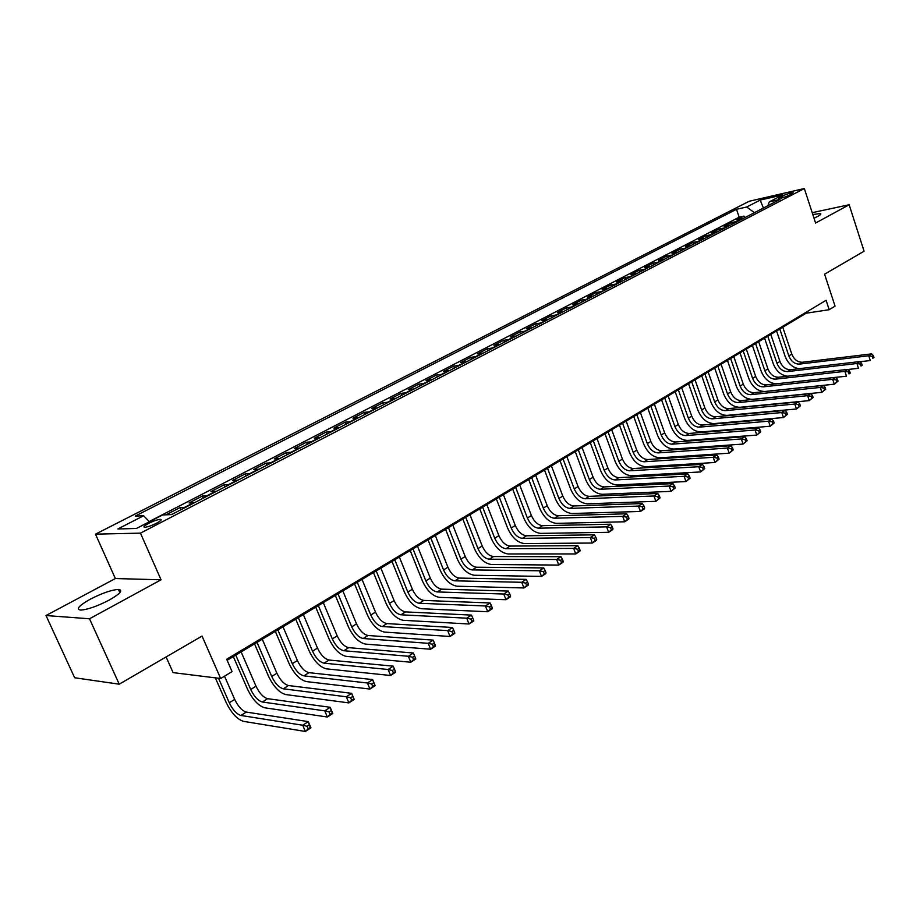<?xml version="1.0" encoding="UTF-8"?>
<svg xmlns="http://www.w3.org/2000/svg" width="920" height="920" viewBox="0 0 920 920"><rect width="100%" height="100%" fill="white"/><g stroke="black" fill="none" stroke-linecap="round" stroke-linejoin="round"><path stroke-width="1.38" d="M109.077 600.15C120.232 593.745 123.349 590.168 118.438 589.421C111.538 589.869 102.166 593.124 90.309 599.184C78.901 605.647 75.704 609.293 80.718 610.098C87.757 609.581 97.209 606.269 109.077 600.15M814.016 218.201L817.776 216.384C820.536 214.866 821.433 213.911 820.456 213.509L812.808 214.532M156.664 523.158C161 520.8 162.208 519.524 160.31 519.34C157.4 519.627 153.479 520.996 148.511 523.434C144.141 525.803 142.922 527.091 144.843 527.275C147.763 526.976 151.708 525.607 156.664 523.158M166.106 656.949L173.075 672.612L220.662 678.523L232.07 671.611L226.665 659.226L826.091 300.311L829.184 309.718L835.049 306.153L824.584 274.183L864.075 251.229L849.16 204.757L812.21 212.669M46 615.537L74.646 677.752L119.232 684.192L89.516 618.78L161.046 579.795L140.472 533.14L95.484 534.152L115.356 578.542L46 615.537L89.516 618.78M140.472 533.14L804.333 188.542L749.179 201.261L95.484 534.152M742.842 218.672L736.609 219.96L744.027 216.119L744.591 217.764M737.851 221.26L731.619 222.536L732.182 224.192M731.619 222.536L724.086 226.423L730.319 225.158M717.6 231.748L711.367 233.001L719.026 229.045L719.589 230.713M704.674 238.441L698.452 239.671L706.226 235.658L706.801 237.337M691.553 245.237L685.342 246.445L693.231 242.374L693.818 244.064M678.224 252.137L672.014 253.333L680.041 249.193L680.627 250.895M664.677 259.152L658.478 260.325L666.632 256.116L667.23 257.841M650.911 266.282L644.724 267.433L653.005 263.154L653.614 264.891M636.928 273.527L630.752 274.666L639.158 270.308L639.779 272.055M622.713 280.899L616.549 282.003L625.094 277.587L625.715 279.335M608.258 288.385L602.106 289.466L610.799 284.97L611.432 286.741M593.572 295.987L587.431 297.045L596.263 292.479L596.907 294.262M578.622 303.726L572.504 304.761L581.486 300.115L582.141 301.909M563.431 311.604L557.324 312.604L566.467 307.878L567.122 309.683M547.975 319.608L541.891 320.585L551.183 315.778L551.851 317.596M532.266 327.75L526.194 328.693L535.647 323.805L536.325 325.645M516.269 336.03L510.22 336.95L519.834 331.982L520.524 333.822M499.997 344.459L493.971 345.345L503.757 340.285L504.447 342.148M483.425 353.038L477.434 353.889L487.381 348.749L488.094 350.623M466.566 361.767L460.598 362.595L470.729 357.351L471.454 359.237M449.409 370.656L443.463 371.45L453.778 366.114L454.514 368.011M431.928 379.707L426.017 380.466L436.528 375.038L437.264 376.947M414.138 388.93L408.261 389.643L418.956 384.111L419.704 386.043M396.014 398.314L390.16 398.992L401.062 393.357L401.822 395.301M377.545 407.882L371.737 408.514L382.835 402.776L383.617 404.742M358.731 417.622L352.969 418.209L364.274 412.367L365.067 414.345M339.56 427.558L333.834 428.099L345.356 422.142L346.161 424.143M320.022 437.678L314.341 438.173L326.082 432.112L326.899 434.113M300.104 447.994L294.469 448.442L306.429 442.255L307.268 444.291M279.783 458.516L274.206 458.919L286.407 452.605L287.258 454.652M259.072 469.246L253.54 469.591L265.983 463.162L266.846 465.221M237.946 480.194L232.472 480.481L245.168 473.926L246.042 475.996M216.384 491.36L210.979 491.591L223.928 484.897L224.814 486.99M194.396 502.757L189.048 502.929L202.25 496.098L203.159 498.214M171.936 514.384L166.658 514.487L180.147 507.518L181.067 509.657M782.483 195.983L778.619 198.513C781.218 198.34 784.76 197.248 789.256 195.212L793.097 192.694C790.51 192.855 786.968 193.947 782.483 195.983L783.023 197.627M754.388 212.692L746.706 206.988L736.506 209.3L135.228 516.085L143.669 515.74L117.817 528.977L136.413 528.459L162.576 514.958L171.545 514.591L779.999 199.421L769.35 201.848L767.855 205.712M746.706 206.988L760.184 200.088L782.828 194.89L769.35 201.848M744.027 216.119L739.162 217.2L149.189 521.559M180.147 507.518L185.46 507.38M202.25 496.098L207.644 495.891M223.928 484.897L229.379 484.633M245.168 473.926L250.677 473.604M265.983 463.162L271.549 462.783M286.407 452.605L292.019 452.18M306.429 442.255L312.098 441.784M326.082 432.112L331.786 431.584M345.356 422.142L351.106 421.578M364.274 412.367L370.07 411.757M382.835 402.776L388.666 402.12M401.062 393.357L406.928 392.667M418.956 384.111L424.856 383.375M436.528 375.038L442.462 374.267M453.778 366.114L459.747 365.309M470.729 357.351L476.721 356.511M487.381 348.749L493.407 347.875M503.757 340.285L509.795 339.388M519.834 331.982L525.895 331.039M535.647 323.805L541.731 322.839M551.183 315.778L557.278 314.789M566.467 307.878L572.585 306.866M581.486 300.115L587.615 299.069M596.263 292.479L602.416 291.41M610.799 284.97L616.963 283.877M625.094 277.587L631.269 276.46M639.158 270.308L645.345 269.169M653.005 263.154L659.203 261.993M666.632 256.116L672.831 254.932M680.041 249.193L686.251 247.986M693.231 242.374L699.453 241.143M706.226 235.658L712.448 234.416M719.026 229.045L725.247 227.78M220.662 678.523L202.043 636.065L119.232 684.192M804.333 188.542L815.591 223.054L849.16 204.757M227.125 660.284L806.173 313.202L829.184 309.718M805.908 312.397L806.173 313.202M739.162 217.2L736.506 209.3M143.669 515.74L149.385 521.766M763.404 208.023L760.184 200.088M161.046 579.795L115.356 578.542M798.974 368.702C792.626 367.655 788.014 363.549 785.151 356.385L776.583 330.947M782.77 327.233L791.798 354.085C794.086 359.536 797.582 362.261 802.286 362.261L871.677 353.866L868.744 355.775L872.206 356.373L872.827 358.282L874 357.512L873.379 355.615L872.206 356.373M779.792 329.015L788.842 355.913C791.143 361.376 794.65 364.101 799.353 364.113L868.744 355.775L870.297 360.536L860.062 361.744M874 357.512L872.827 358.282M873.379 355.615L871.677 353.866M787.577 376.211C781.057 375.348 776.273 371.185 773.26 363.745L764.577 338.146M770.799 334.409L779.942 361.433C782.253 366.919 785.76 369.679 790.475 369.702L859.878 361.56L856.911 363.503L860.395 364.113L861.016 366.034L862.212 365.251L861.58 363.331L860.395 364.113M767.786 336.214L776.952 363.285C779.274 368.782 782.782 371.542 787.485 371.577L856.911 363.503L858.475 368.299L848.01 369.483M862.212 365.251L861.016 366.034M861.58 363.331L859.878 361.56M776.25 383.824C769.465 383.272 764.439 379.074 761.185 371.209L752.387 345.448M758.655 341.688L767.912 368.897C770.247 374.417 773.766 377.2 778.481 377.246L847.906 369.38L844.882 371.346L848.389 371.967L849.022 373.899L850.241 373.117L849.597 371.174L848.389 371.967M755.584 343.528L764.876 370.772C767.211 376.315 770.741 379.097 775.456 379.155L844.882 371.346L846.469 376.188L835.762 377.349M850.241 373.117L849.022 373.899M849.597 371.174L847.906 369.38M838.062 381.098L837.418 379.155L836.199 379.96L836.843 381.903L838.062 381.098L834.279 384.192L764.819 391.494C757.758 391.368 752.456 387.136 748.914 378.798L740.013 352.866M746.315 349.082L755.688 376.464C758.057 382.03 761.587 384.847 766.303 384.905L835.739 377.327L832.669 379.327L836.199 379.96M743.199 350.945L752.606 378.373C754.975 383.95 758.517 386.768 763.232 386.837L832.669 379.327L834.279 384.192L836.843 381.903M837.418 379.155L835.739 377.327M825.7 389.206L825.056 387.251L823.803 388.067L824.458 390.022L825.7 389.206L821.882 392.322L752.422 399.337C745.361 399.165 740.048 394.887 736.471 386.503L727.444 360.398M733.792 356.592L743.291 384.157C745.671 389.758 749.225 392.598 753.94 392.69L823.377 385.388L820.249 387.435L823.803 388.067M730.63 358.49L740.163 386.089C742.555 391.702 746.097 394.553 750.812 394.657L820.249 387.435L821.882 392.322L824.458 390.022M825.056 387.251L823.377 385.388M813.142 397.452L812.475 395.485L811.21 396.313L811.865 398.291L813.142 397.452L809.289 400.603L739.841 407.296C732.78 407.1 727.444 402.776 723.833 394.323L714.69 368.046M721.073 364.216L730.698 391.966C733.102 397.601 736.667 400.476 741.382 400.591L810.807 393.599L807.633 395.669L811.21 396.313M717.865 366.137L727.513 393.933C729.928 399.579 733.493 402.466 738.208 402.58L807.633 395.669L809.289 400.603L811.865 398.291M812.475 395.485L810.807 393.599M800.365 405.835L799.698 403.846L798.41 404.697L799.077 406.686L800.365 405.835L796.49 408.997L727.053 415.38C719.992 415.15 714.644 410.78 710.987 402.27L701.73 375.808M708.158 371.956L717.899 399.889C720.337 405.57 723.913 408.48 728.629 408.618L798.031 401.936L794.811 404.041L798.41 404.697M704.893 373.911L714.668 401.89C717.117 407.583 720.693 410.492 725.408 410.642L794.811 404.041L796.49 408.997L799.077 406.686M799.698 403.846L798.031 401.936M787.382 414.356L786.703 412.355L785.393 413.206L786.071 415.219L787.382 414.356L783.472 417.542L714.069 423.603C707.008 423.327 701.638 418.899 697.946 410.331L688.562 383.697M695.025 379.822L704.904 407.94C707.365 413.666 710.953 416.61 715.668 416.772L785.047 410.4L781.77 412.551L785.393 413.206M691.713 381.811L701.626 409.975C704.099 415.702 707.687 418.657 712.402 418.83L781.77 412.551L783.472 417.542L786.071 415.219M786.703 412.355L785.047 410.4M774.18 423.016L773.49 421.003L772.168 421.877L772.857 423.89L774.18 423.016L770.247 426.236L700.879 431.952C693.829 431.629 688.436 427.156 684.698 418.531L675.188 391.713M681.697 387.815L691.713 416.127C694.197 421.889 697.797 424.856 702.5 425.051L771.857 419.025L768.522 421.199L772.168 421.877M678.327 389.838L688.379 418.186C690.874 423.959 694.473 426.949 699.177 427.144L768.522 421.199L770.247 426.236L772.857 423.89M773.49 421.003L771.857 419.025M760.759 431.825L760.069 429.789L758.712 430.686L759.414 432.71L760.759 431.825L756.792 435.068L687.481 440.427C680.42 440.07 675.015 435.551 671.244 426.857L661.595 399.866M668.15 395.933L678.293 424.442C680.811 430.238 684.422 433.251 689.137 433.458L758.425 427.777L755.044 429.996L758.712 430.686M664.734 397.992L674.912 426.535C677.431 432.354 681.053 435.367 685.756 435.585L755.044 429.996L756.792 435.068L759.414 432.71M760.069 429.789L758.425 427.777M747.109 440.784L746.407 438.736L745.027 439.633L745.74 441.68L747.109 440.784L743.107 444.049L673.854 449.041C666.804 448.649 661.376 444.072 657.57 435.321L647.795 408.135M654.384 404.19L664.665 432.883C667.219 438.725 670.841 441.772 675.544 442.014L744.786 436.69L741.336 438.943L745.027 439.633M650.911 406.272L661.227 435.022C663.78 440.875 667.414 443.923 672.117 444.176L741.336 438.943L743.107 444.049L745.74 441.68M746.407 438.736L744.786 436.69M733.228 449.891L732.515 447.833L731.112 448.753L731.825 450.811L733.228 449.891L729.192 453.18L660.008 457.803C652.97 457.366 647.519 452.732 643.667 443.923L633.754 416.553M640.4 412.574L650.819 441.462C653.395 447.35 657.029 450.432 661.733 450.708L730.905 445.751L727.398 448.04L731.112 448.753M636.858 414.69L647.323 443.635C649.911 449.535 653.545 452.617 658.248 452.893L727.398 448.04L729.192 453.18L731.825 450.811M732.515 447.833L730.905 445.751M719.106 459.16L718.382 457.079L716.956 458.01L717.681 460.092L719.106 459.16L715.035 462.484L645.943 466.704C638.905 466.221 633.443 461.541 629.544 452.651L619.494 425.097M626.175 421.095L636.744 450.19C639.354 456.124 642.999 459.241 647.692 459.54L716.783 454.963L713.207 457.297L716.956 458.01M622.587 423.246L633.19 452.398C635.8 458.332 639.457 461.46 644.149 461.771L713.207 457.297L715.035 462.484L717.681 460.092M718.382 457.079L716.783 454.963M704.743 468.579L703.995 466.497L702.546 467.44L703.294 469.534L704.743 468.579L700.637 471.937L631.637 475.755C624.611 475.226 619.125 470.488 615.181 461.541L604.992 433.791M611.719 429.755L622.438 459.057C625.071 465.037 628.74 468.188 633.42 468.51L702.42 464.347L698.786 466.716L702.546 467.44M608.074 431.952L618.827 461.299C621.471 467.279 625.129 470.442 629.82 470.787L698.786 466.716L700.637 471.937L703.294 469.534M703.995 466.497L702.42 464.347M690.126 478.181L689.367 476.077L687.895 477.043L688.643 479.147L690.126 478.181L685.986 481.551L617.09 484.955C610.075 484.38 604.578 479.584 600.587 470.568L590.249 442.623M597.022 438.575L607.901 468.073C610.558 474.087 614.226 477.284 618.918 477.641L687.792 473.892L684.1 476.296L687.895 477.043M593.308 440.795L604.221 470.35C606.889 476.376 610.569 479.584 615.25 479.952L684.1 476.296L685.986 481.551L688.643 479.147M689.367 476.077L687.792 473.892M675.245 487.945L674.475 485.817L672.98 486.806L673.739 488.922L675.245 487.945L671.071 491.349L602.301 494.316C595.297 493.695 589.778 488.842 585.741 479.757L575.264 451.616M582.084 447.522L593.112 477.238C595.803 483.31 599.483 486.53 604.164 486.921L672.922 483.598L669.162 486.047L672.98 486.806M578.3 449.788L589.375 479.561C592.066 485.633 595.757 488.865 600.438 489.267L669.162 486.047L671.071 491.349L673.739 488.922M674.475 485.817L672.922 483.598M660.1 497.881L659.318 495.742L657.788 496.742L658.57 498.881L660.1 497.881L655.891 501.319L587.27 503.826C580.267 503.159 574.735 498.249 570.653 489.095L560.015 460.747M566.881 456.642L578.07 486.565C580.796 492.671 584.487 495.937 589.156 496.363L657.777 493.476L653.947 495.983L657.788 496.742M563.04 458.942L574.264 488.922C577.001 495.041 580.704 498.318 585.373 498.755L653.947 495.983L655.891 501.319L658.57 498.881M659.318 495.742L657.777 493.476M644.678 508.001L643.896 505.839L642.332 506.862L643.126 509.013L644.678 508.001L644.322 508.909L640.435 511.462L571.964 513.509C564.983 512.785 559.429 507.817 555.3 498.594L544.514 470.039M551.425 465.899L562.775 496.041C565.524 502.205 569.238 505.505 573.896 505.966L642.367 503.539L638.469 506.08L642.332 506.862M547.515 468.245L558.911 498.444C561.672 504.608 565.386 507.932 570.043 508.392L638.469 506.08L640.435 511.462L643.126 509.013M643.896 505.839L642.367 503.539M628.981 518.293L628.188 516.131L626.601 517.166L627.394 519.34L628.981 518.293L628.659 519.191L624.703 521.789L556.404 523.353C549.435 522.583 543.858 517.546 539.683 508.254L528.735 479.504M535.693 475.329L547.216 505.69C549.999 511.888 553.725 515.246 558.371 515.74L626.669 513.785L622.702 516.373L626.601 517.166M531.714 477.71L543.283 508.127C546.077 514.337 549.803 517.695 554.449 518.202L622.702 516.373L624.703 521.789L627.394 519.34M628.188 516.131L626.669 513.785M612.996 528.793L612.179 526.608L610.569 527.666L611.374 529.851L612.996 528.793L612.708 529.667L608.672 532.312L540.569 533.381C533.611 532.542 528.022 527.447 523.802 518.075L512.693 489.118M519.697 484.921L531.38 515.499C534.209 521.755 537.935 525.147 542.582 525.676L610.684 524.216L606.648 526.861L610.569 527.666M515.648 487.347L527.378 517.983C530.207 524.239 533.945 527.643 538.591 528.183L606.648 526.861L608.672 532.312L611.374 529.851M612.179 526.608L610.684 524.216M596.712 539.476L595.884 537.268L594.24 538.349L595.067 540.558L596.712 539.476L596.459 540.339L592.353 543.03L524.457 543.57C517.523 542.685 511.911 537.521 507.633 528.08L496.351 498.904M503.412 494.684L515.28 525.481C518.132 531.783 521.87 535.221 526.504 535.785L594.412 534.842L590.295 537.533L594.24 538.349M499.296 497.145L511.209 528.011C514.073 534.324 517.81 537.763 522.445 538.349L590.295 537.533L592.353 543.03L595.067 540.558M595.884 537.268L594.412 534.842M580.117 550.356L579.289 548.136L577.61 549.24L578.45 551.459L580.117 550.356L579.91 551.195L575.724 553.943L508.058 553.955C501.135 553 495.512 547.768 491.188 538.257L479.734 508.875M486.841 504.62L498.881 535.647C501.779 541.995 505.528 545.468 510.151 546.077L577.829 545.663L573.631 548.4L577.61 549.24M482.643 507.127L494.741 538.212C497.639 544.571 501.4 548.067 506.011 548.688L573.631 548.4L575.724 553.943L578.45 551.459M579.289 548.136L577.829 545.663M563.224 561.453L562.373 559.21L560.659 560.326L561.51 562.568L563.224 561.453L563.051 562.269L558.785 565.075L491.36 564.512C484.472 563.5 478.825 558.198 474.444 548.619L462.817 519.018M469.97 514.728L482.195 545.985C485.127 552.391 488.888 555.91 493.499 556.554L560.935 556.692L556.657 559.486L560.659 560.326M465.704 517.281L477.986 548.596C480.918 555.013 484.69 558.543 489.291 559.21L556.657 559.486L558.785 565.075L561.51 562.568M562.373 559.21L560.935 556.692M545.997 572.746L545.134 570.492L543.386 571.642L544.26 573.896L545.997 572.746L545.87 573.551L541.523 576.403L474.363 575.264C467.498 574.195 461.84 568.824 457.389 559.164L445.591 529.333M452.789 525.021L465.209 556.519C468.176 562.959 471.948 566.536 476.537 567.226L543.72 567.928L539.361 570.779L543.386 571.642M448.454 527.62L460.92 559.176C463.898 565.639 467.671 569.227 472.259 569.917L539.361 570.779L541.523 576.403L544.26 573.896M545.134 570.492L543.72 567.928M528.436 584.269L527.562 582.003L525.791 583.165L526.665 585.43L528.436 584.269L528.356 585.051L523.928 587.96L457.056 586.212C450.213 585.074 444.544 579.634 440.036 569.894L428.053 539.844M435.309 535.497L447.925 567.237C450.926 573.735 454.71 577.357 459.275 578.082L526.171 579.381L521.732 582.279L525.791 583.165M430.882 538.154L443.543 569.94C446.556 576.46 450.351 580.083 454.917 580.83L521.732 582.279L523.928 587.96L526.665 585.43M527.562 582.003L526.171 579.381M510.542 596.01L509.657 593.722L507.84 594.906L508.737 597.195L510.542 596.01L510.508 596.769L505.988 599.736L439.426 597.367C432.618 596.16 426.926 590.651 422.372 580.83L410.193 550.551M417.496 546.181L430.307 578.151C433.354 584.706 437.149 588.374 441.703 589.145L508.277 591.065L503.757 594.021L507.84 594.906M412.988 548.872L425.856 580.911C428.904 587.477 432.71 591.157 437.253 591.939L503.757 594.021L505.988 599.736L508.737 597.195M509.657 593.722L508.277 591.065M492.292 607.982L491.395 605.682L489.543 606.889L490.452 609.201L492.292 607.982L492.303 608.718L487.703 611.742L421.475 608.73C414.69 607.453 408.986 601.864 404.374 591.962L392 561.464M399.36 557.048L412.378 589.26C415.46 595.872 419.267 599.587 423.798 600.415L490.049 602.968L485.426 605.981L489.543 606.889M394.772 559.797L407.836 592.077C410.929 598.702 414.736 602.428 419.267 603.267L485.426 605.981L487.703 611.742L490.452 609.201M491.395 605.682L490.049 602.968M473.685 620.195L472.765 617.872L470.879 619.102L471.81 621.437L473.685 620.195L473.754 620.908L469.05 623.99L403.19 620.298C396.428 618.953 390.712 613.283 386.043 603.313L373.462 572.573M380.88 568.123L394.105 600.587C397.221 607.257 401.039 611.018 405.559 611.892L471.442 615.101L466.739 618.182L470.879 619.102M376.199 570.929L389.482 603.451C392.61 610.132 396.428 613.916 400.936 614.79L466.739 618.182L469.05 623.99L471.81 621.437M472.765 617.872L471.442 615.101M454.71 632.649L453.767 630.303L451.846 631.568L452.789 633.914L454.71 632.649L454.813 633.339L450.029 636.479L384.548 632.097C377.821 630.671 372.094 624.921 367.356 614.87L354.579 583.889M362.043 579.416L375.486 612.122C378.649 618.849 382.478 622.668 386.963 623.587L452.479 627.486L447.672 630.625L451.846 631.568M357.282 582.268L370.783 615.043C373.957 621.782 377.786 625.611 382.272 626.543L447.672 630.625L450.029 636.479L452.789 633.914M453.767 630.303L452.479 627.486M435.344 645.357L434.389 642.999L432.423 644.276L433.377 646.645L435.344 645.357L435.505 646.012L430.617 649.232L365.55 644.115C358.869 642.608 353.13 636.789 348.323 626.646L335.34 595.424M342.849 590.916L356.523 623.886C359.731 630.66 363.561 634.535 368.023 635.501L433.124 640.124L428.225 643.321L432.423 644.276M337.997 593.825L351.728 626.865C354.936 633.65 358.777 637.537 363.239 638.514L428.225 643.321L430.617 649.232L433.377 646.645M434.389 642.999L433.124 640.124M415.575 658.329L414.609 655.948L412.608 657.248L413.586 659.64L415.575 658.329L415.794 658.95L410.815 662.227L346.196 656.362C339.549 654.775 333.787 648.876 328.923 638.641L315.721 607.177M323.288 602.646L337.191 635.869C340.434 642.7 344.275 646.622 348.714 647.657L413.379 653.016L408.376 656.27L412.608 657.248M318.343 605.613L332.304 638.905C335.558 645.748 339.399 649.692 343.839 650.727L408.376 656.27L410.815 662.227L413.586 659.64M414.609 655.948L413.379 653.016M298.31 617.619L312.501 651.176C315.801 658.076 319.654 662.078 324.058 663.17L388.113 669.495L393.219 666.172L395.692 672.163L390.597 675.498L326.45 668.851C319.849 667.184 314.088 661.192 309.154 650.877L295.722 619.171M303.347 614.594L317.48 648.082C320.769 654.971 324.622 658.961 329.038 660.031L393.219 666.172L394.427 669.162L392.38 670.496L393.369 672.899L395.416 671.565L394.427 669.162M393.369 672.899L390.597 675.498L388.113 669.495L392.38 670.496M395.416 671.565L395.692 672.163M277.874 629.866L292.307 663.688C295.653 670.657 299.517 674.705 303.887 675.855L367.436 682.996L372.646 679.592L375.153 685.641L369.955 689.057L306.325 681.582C299.77 679.834 293.986 673.762 288.995 663.355L275.333 631.384M283.015 626.784L297.39 660.537C300.725 667.483 304.589 671.531 308.971 672.658L372.646 679.592L373.819 682.651L371.726 684.02L372.738 686.435L374.82 685.078L373.819 682.651M372.738 686.435L369.955 689.057L367.436 682.996L371.726 684.02M257.025 642.356L271.71 676.453C275.103 683.48 278.978 687.596 283.314 688.804L346.311 696.785L351.635 693.312L354.2 699.407L348.887 702.891L285.798 694.577C279.289 692.737 273.505 686.561 268.433 676.073L254.541 643.851M262.28 639.216L276.897 673.244C280.278 680.248 284.154 684.353 288.5 685.538L351.635 693.312L352.774 696.428L350.647 697.82L351.67 700.269L353.797 698.866L352.774 696.428M351.67 700.269L348.887 702.891L346.311 696.785L350.647 697.82M235.773 655.109L250.711 689.471C254.15 696.555 258.025 700.73 262.338 702.006L324.748 710.861L330.188 707.307L332.787 713.46L327.37 717.013L264.856 707.825C258.405 705.893 252.597 699.637 247.457 689.045L233.323 656.569M241.12 651.889L256.002 686.193C259.428 693.266 263.304 697.429 267.616 698.682L330.188 707.307L331.28 710.493L329.107 711.919L330.153 714.38L332.327 712.954L331.28 710.493M330.153 714.38L327.37 717.013L324.748 710.861L329.107 711.919M218.534 678.258L229.275 702.754C232.771 709.906 236.658 714.138 240.925 715.472L302.714 725.236L308.269 721.613L310.925 727.812L305.382 731.457L243.489 721.349C237.095 719.313 231.288 712.966 226.067 702.282L215.337 677.867M224.514 676.188L234.68 699.407C238.153 706.537 242.04 710.769 246.318 712.08L308.269 721.613L309.327 724.868L307.108 726.317L308.177 728.801L310.397 727.352L309.327 724.868M308.177 728.801L305.382 731.457L302.714 725.236L307.108 726.317M736.966 221.363L741.945 218.776M170.533 514.625L171.166 514.303M184.69 507.299L193.602 502.688M206.85 495.822L215.59 491.303M228.574 484.575L237.141 480.148M249.872 473.558L258.267 469.211M270.744 462.748L278.978 458.482M291.203 452.157L299.276 447.971M311.27 441.761L319.194 437.667M330.959 431.572L338.732 427.547M350.267 421.567L357.891 417.622M369.219 411.757L376.705 407.882M387.826 402.132L395.163 398.325M406.077 392.679L413.287 388.941M424.005 383.398L431.077 379.73M441.6 374.291L448.546 370.691M458.884 365.343L465.704 361.801M475.858 356.546L482.563 353.073M492.534 347.909L499.123 344.505M508.921 339.434L515.395 336.076M525.021 331.096L531.38 327.796M540.845 322.897L547.101 319.666M556.404 314.847L562.557 311.661M571.699 306.923L577.748 303.796M586.741 299.138L592.687 296.067M601.53 291.479L607.372 288.454M616.078 283.946L621.828 280.979M630.384 276.54L636.042 273.619M644.46 269.249L650.026 266.374M658.306 262.085L663.792 259.244M671.945 255.024L677.338 252.23M685.354 248.078L690.667 245.329M698.556 241.247L703.788 238.544M711.562 234.508L716.703 231.851M724.362 227.884L729.422 225.262M780.125 198.386L779.792 197.374M791.798 354.085L788.842 355.913M802.286 362.261L799.353 364.113M779.942 361.433L776.952 363.285M790.475 369.702L787.485 371.577M767.912 368.897L764.876 370.772M778.481 377.246L775.456 379.155M755.688 376.464L752.606 378.373M766.303 384.905L763.232 386.837M743.291 384.157L740.163 386.089M753.94 392.69L750.812 394.657M730.698 391.966L727.513 393.933M741.382 400.591L738.208 402.58M717.899 399.889L714.668 401.89M728.629 408.618L725.408 410.642M704.904 407.94L701.626 409.975M715.668 416.772L712.402 418.83M691.713 416.127L688.379 418.186M702.5 425.051L699.177 427.144M678.293 424.442L674.912 426.535M689.137 433.458L685.756 435.585M664.665 432.883L661.227 435.022M675.544 442.014L672.117 444.176M650.819 441.462L647.323 443.635M661.733 450.708L658.248 452.893M636.744 450.19L633.19 452.398M647.692 459.54L644.149 461.771M622.438 459.057L618.827 461.299M633.42 468.51L629.82 470.787M607.901 468.073L604.221 470.35M618.918 477.641L615.25 479.952M593.112 477.238L589.375 479.561M604.164 486.921L600.438 489.267M578.07 486.565L574.264 488.922M589.156 496.363L585.373 498.755M562.775 496.041L558.911 498.444M573.896 505.966L570.043 508.392M547.216 505.69L543.283 508.127M558.371 515.74L554.449 518.202M531.38 515.499L527.378 517.983M542.582 525.676L538.591 528.183M515.28 525.481L511.209 528.011M526.504 535.785L522.445 538.349M498.881 535.647L494.741 538.212M510.151 546.077L506.011 548.688M482.195 545.985L477.986 548.596M493.499 556.554L489.291 559.21M465.209 556.519L460.92 559.176M476.537 567.226L472.259 569.917M447.925 567.237L443.543 569.94M459.275 578.082L454.917 580.83M430.307 578.151L425.856 580.911M441.703 589.145L437.253 591.939M412.378 589.26L407.836 592.077M423.798 600.415L419.267 603.267M394.105 600.587L389.482 603.451M405.559 611.892L400.936 614.79M375.486 612.122L370.783 615.043M386.963 623.587L382.272 626.543M356.523 623.886L351.728 626.865M368.023 635.501L363.239 638.514M337.191 635.869L332.304 638.905M348.714 647.657L343.839 650.727M317.48 648.082L312.501 651.176M329.038 660.031L324.058 663.17M297.39 660.537L292.307 663.688M308.971 672.658L303.887 675.855M276.897 673.244L271.71 676.453M288.5 685.538L283.314 688.804M256.002 686.193L250.711 689.471M267.616 698.682L262.338 702.006M234.68 699.407L229.275 702.754M246.318 712.08L240.925 715.472M119.876 592.618L118.438 589.421M820.709 214.302L820.456 213.509M160.804 520.478L160.31 519.34"/></g></svg>
